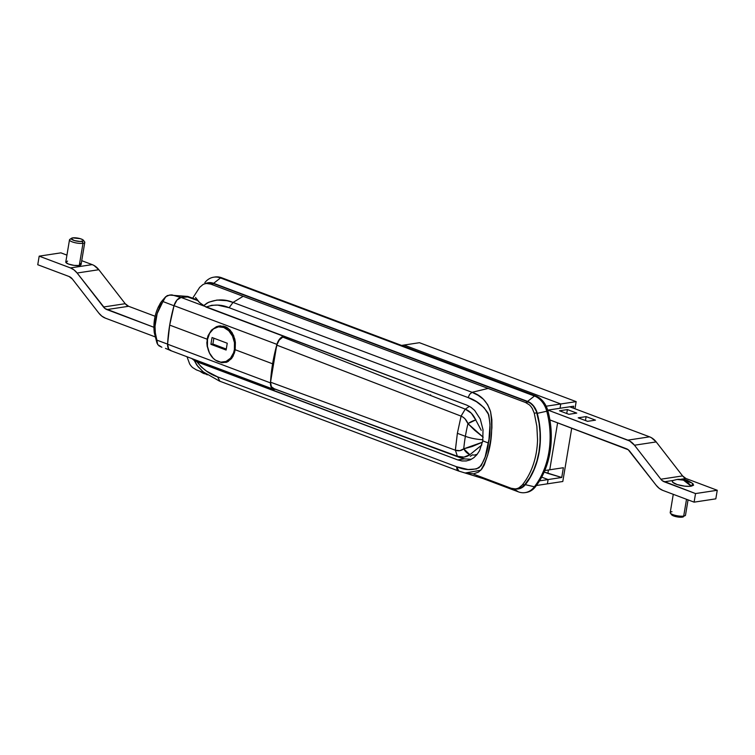 <?xml version="1.0" encoding="UTF-8"?>
<svg xmlns="http://www.w3.org/2000/svg" width="755" height="755" viewBox="0 0 755 755"><rect width="100%" height="100%" fill="white"/><g stroke="black" fill="none" stroke-linecap="round" stroke-linejoin="round"><path stroke-width="1.13" d="M466.458 460.927L462.013 460.975L457.747 459.908L464.523 458.87L457.747 459.908L196.942 361.815L201.462 367.128L206.625 371.186L217.553 376.839L456.53 466.722L468.1 469.525L476.462 468.94L481.124 465.826L485.163 456.917L488.976 439.344L490.033 424.291L488.806 414.882L484.068 407.653L476.462 401.707L468.091 397.583L229.124 307.71L217.666 305.124L211.815 305.275L206.096 307.096L466.911 405.18L471.007 407.313L474.659 410.409L480.255 419.044L483.03 429.746L482.747 440.863L479.529 450.688L476.933 454.642L473.791 457.728L470.167 459.87L466.212 460.965L462.013 460.975L457.747 459.908L194.299 360.522L197.961 366.6L203.284 371.904L219.403 381.058L458.417 470.95M473.791 474.216L511.154 488.268L496.214 482.653L464.825 472.923L473.678 473.838L478.576 472.054L481.869 468.949L484.266 464.976L487.787 454.793L490.741 439.636L491.911 427.745L491.864 419.61L490.58 411.73L487.692 404.699L483.455 399.301L478.123 395.309L472.035 392.307L488.145 388.438L243.167 296.3L525.508 402.49L528.396 402.056L525.508 402.49L488.145 388.438L472.035 392.307L233.04 302.415L226.896 300.698L217.025 300.046L208.739 302.198L203.454 305.803L466.911 405.18L471.007 407.313L474.659 410.409L480.255 419.044L483.03 429.746L482.747 440.863L488.419 442.996L482.747 440.863L479.529 450.688L476.933 454.642L473.791 457.728L470.167 459.87L466.212 460.965M210.258 283.333L211.683 282.795M194.092 298.64L193.544 299.178M191.6 358.38L194.299 360.522L191.6 358.38M204.699 373.008L196.404 369.893L192.685 367.609A15.506 11.863 81.3 0 1 189.618 363.863L187.013 356.756L189.618 363.863A15.506 11.863 81.3 0 0 192.685 367.609L196.404 369.893L204.699 373.008M536.852 426.273L537.541 439.552A71.31 54.549 81.3 0 1 533.426 464.117C530.812 472.035 527.084 479.01 522.262 485.021L525.036 484.606L522.262 485.021L519.034 487.758A15.506 11.863 81.3 0 1 515.967 488.806A15.506 11.863 81.3 0 1 515.165 488.891L511.154 488.268L515.165 488.891A15.506 11.863 81.3 0 0 519.034 487.758L522.262 485.021C527.084 479.01 530.812 472.035 533.426 464.117A71.31 54.549 81.3 0 0 537.541 439.552L536.852 426.273L534.276 413.211L536.871 412.815L534.276 413.211L536.852 426.273M243.167 296.3L210.758 284.116L213.731 283.663L210.758 284.116L243.167 296.3L233.04 302.415L243.167 296.3M192.714 298.121L199.66 287.362L202.878 284.626A15.506 11.863 81.3 0 1 205.955 283.578A15.506 11.863 81.3 0 1 206.757 283.493L210.758 284.116L206.757 283.493A15.506 11.863 81.3 0 0 202.878 284.626L199.66 287.362L192.714 298.121M529.236 404.774A15.506 11.863 81.3 0 1 532.294 408.521L534.276 413.211L532.294 408.521A15.506 11.863 81.3 0 0 529.236 404.774L525.508 402.49L529.236 404.774M465.089 473.007L480.784 470.242C490.335 454.274 493.591 434.767 490.58 411.73C487.258 401.651 481.077 395.176 472.035 392.307L233.031 302.415C224.754 298.914 216.128 299.103 207.163 303L203.454 305.803L198.527 301.556L195.545 297.47L199.584 302.604L206.096 307.096C213.825 304.218 221.508 304.416 229.124 307.71L233.031 302.415L229.124 307.71L468.091 397.583C476.16 400.15 482.822 405.359 488.098 413.221C490.608 423.102 490.722 433.03 488.419 442.996C487.296 453.396 484.153 461.654 479 467.798C471.988 470.516 464.495 470.157 456.53 466.722L457.077 469.695L458.285 470.893M472.035 392.307L469.695 394.299L468.091 397.583M458.851 471.063L456.53 466.722L217.553 376.839L219.856 381.181L219.205 380.964M217.553 376.839C209.824 374.338 202.944 369.337 196.942 361.815L194.299 360.522L196.781 365.043L202.944 371.62M459.049 456.652L460.578 456.879M463.249 417.279L461.088 416.128L457.37 433.304L465.382 436.315A118.129 69.941 -69.4 0 1 467.958 423.659L465.137 418.978L463.249 417.279M171.583 315.439L169.696 325.103L207.115 339.184L207.181 346.356L209.588 353.198L207.181 346.356L206.842 342.732L208.002 335.805L211.419 330.161L216.468 326.67L219.318 325.924L225.056 326.566L227.708 327.953L232.068 332.54L234.748 338.929L235.39 342.515L235.182 349.735L272.602 363.806L277.189 343.752L279.19 340.08L282.804 337.107L279.19 340.08L276.745 345.111L461.088 416.128L276.745 345.111L270.535 382.19L455.378 450.216L457.37 433.304L461.088 416.128L465.269 409.144L282.804 337.107L284.38 336.532L282.804 337.107L465.269 409.144L469.44 406.35L465.269 409.144L471.328 413.221L475.716 419.922L467.958 423.659L483.191 437.183L474.763 430.378L467.958 423.659A118.129 69.941 110.6 0 0 465.382 436.315A17.054 4.332 9.5 0 0 482.926 439.731A17.054 4.332 -170.5 0 1 465.382 436.315A118.129 69.941 110.6 0 0 463.749 448.829L472.054 446.554L482.511 442.175M482.511 442.166L463.749 448.829A118.129 69.941 -69.4 0 1 465.382 436.315L457.37 433.304L455.341 450.197L459.833 450.678L463.749 448.829L469.903 454.689L481.822 444.959L469.903 454.689L463.985 457.105L457.388 456.246L459.786 457.558L274.169 388.721L271.385 386.739L274.169 388.721M481.265 430.341L475.716 419.922L481.265 430.341M167.582 344.11L156.861 340.137L155.322 332.832A3.105 0.51 172.9 0 1 154.265 332.587A3.105 0.51 -7.1 0 0 155.322 332.832C154.36 323.904 155.756 315.514 159.531 307.653A3.105 1 -153.2 0 1 158.673 306.294A3.105 1 26.8 0 0 159.531 307.653L165.713 296.706L169.469 295.092L187.835 296.441L197.13 299.943L187.835 296.441L176.321 295.752L180.945 297.536L171.8 294.865L167.185 295.62L164.571 298.159L157.153 313.599L155.03 326.273L155.322 332.832L156.861 340.137L167.582 344.11C168.261 331.549 170.394 318.77 173.999 305.766L163.297 301.67L173.999 305.766M189.326 297.413A3.105 0.783 -170.5 0 0 185.013 296.828L181.096 297.432L187.693 296.97L197.602 300.528L188.278 297.102M157.691 344.61L156.861 340.137L157.691 344.61L161.881 347.262L158.795 345.733M170.413 350.424L165.477 348.376M430.586 394.78L430.539 395.375M470.242 456.265A27.907 16.525 -69.4 0 0 472.621 454.765A25.595 20.593 -101.3 0 0 474.027 455.142A27.199 25.887 154 0 0 476.405 454.482M170.611 294.931L169.413 295.111L170.611 294.931M169.469 295.092L170.017 295.007M190.335 297.347L196.951 299.716M475.782 419.402L475.282 419.119M273.367 388.532L457.388 456.246L455.378 450.216L270.535 382.19L271.385 386.739L270.535 382.19L272.602 363.806A118.129 69.941 -69.4 0 1 276.934 344.374L174.028 305.671A118.129 69.941 110.6 0 0 169.696 325.103L168.356 334.682M455.378 450.216L457.388 456.246C462.003 457.898 466.175 457.379 469.903 454.689A9.305 6.144 -126.4 0 1 463.749 448.829C461.305 450.829 458.511 451.292 455.378 450.216L457.388 456.246M465.269 409.144L461.088 416.128C464.183 417.421 466.477 419.931 467.958 423.659A9.305 2.888 -23.8 0 1 475.716 419.922C473.338 414.589 469.855 410.994 465.269 409.144L461.041 416.109M225.792 362.381L224.669 361.956L225.792 362.381M191.081 297.838A6.2 4.634 -8.4 0 0 189.373 297.432A6.2 4.634 171.6 0 1 191.081 297.838M165.713 296.706L165.798 296.621C158.833 304.369 160.985 302.604 158.673 306.285A3.105 1 -153.2 0 1 159.815 306.068L162.287 302.529M158.673 306.285C154.681 314.476 153.208 323.244 154.265 332.587A3.105 0.51 172.9 0 1 155.237 332.087M154.265 332.587L157.021 343.27M405.199 431.35L405.19 431.945L405.199 431.35M219.45 326.217L220.649 325.811M219.158 325.943L225.056 326.566L230.067 329.963L233.635 335.569L235.39 342.515L235.182 349.735L234.371 353.085L231.455 358.663L227.123 362.051L221.876 362.759L216.383 360.692L221.876 362.759L227.123 362.051L231.455 358.663L233.116 356.105L235.182 349.735L272.602 363.806L277.453 342.836L280.832 337.778L284.003 336.135M283.55 336.22A9.305 5.511 -69.4 0 0 276.934 344.374L174.028 305.671L176.934 300.094L181.096 297.432A9.305 5.511 110.6 0 0 174.028 305.671L169.696 325.103A118.129 69.941 110.6 0 0 167.582 344.204L169.696 325.103L207.115 339.184L208.002 335.805L211.419 330.161L216.468 326.67L219.318 325.924M224.886 362.306L226.207 362.391M273.301 389.202A9.305 5.511 -69.4 0 0 275.094 389.372L273.15 389.146L271.621 387.872L270.488 382.908A118.129 69.941 -69.4 0 1 272.602 363.806L270.488 382.908L167.582 344.204L270.488 382.908A9.305 5.511 -69.4 0 0 273.301 389.202L170.394 350.499A9.305 5.511 110.6 0 1 167.582 344.204L168.714 349.169L171.177 350.688M181.096 297.432L203.567 305.879L181.096 297.432M514.702 488.844L518.053 488.985L522.734 487.145L525.329 484.672L530.133 477.641L534.096 469.742L537.135 461.135L539.202 451.981L540.269 442.439L540.297 432.7L539.287 422.942L536.616 411.277L533.54 405.85L530.756 403.151L527.585 401.396L213.627 283.314L208.606 282.681L205.256 283.71A17.054 13.043 81.3 0 1 213.627 283.314L220.488 277.944A21.706 16.601 -98.7 0 0 204.916 282.521A21.706 16.601 -98.7 0 0 204.841 282.625L204.916 282.521M213.571 283.606L527.537 401.688L530.652 403.415L533.389 406.067L536.399 411.399L539.051 422.979L540.052 432.7L540.023 442.392L538.976 451.896L536.909 461.012L533.879 469.582L529.934 477.443L523.951 485.776L519.619 488.334L516.373 488.74A16.742 12.807 81.3 0 0 518.279 488.636A16.742 12.807 81.3 0 0 525.159 484.446A71.621 54.785 81.3 0 0 537.041 413.419A16.742 12.807 81.3 0 0 527.537 401.688L213.571 283.606L210.286 282.927L206.559 283.484A16.742 12.807 81.3 0 1 208.38 283.031A16.742 12.807 81.3 0 1 213.571 283.606M527.585 401.396A17.054 13.043 81.3 0 1 537.267 413.344L546.771 411.23A21.706 16.601 -98.7 0 0 534.455 396.026L527.585 401.396L534.455 396.026A21.706 16.601 81.3 0 1 546.771 411.23L547.96 411.05A21.706 16.601 -98.7 0 0 535.635 395.846L534.455 396.026L220.488 277.944L221.668 277.764A21.706 16.601 -98.7 0 0 214.939 277.01L213.759 277.189A21.706 16.601 81.3 0 1 220.488 277.944L213.627 283.314L527.585 401.396M525.14 492.609A21.706 16.601 81.3 0 1 518.411 491.864L513.844 488.881L518.411 491.864A21.706 16.601 -98.7 0 0 534.068 487.183A21.706 16.601 81.3 0 1 525.14 492.609L526.329 492.43A21.706 16.601 -98.7 0 0 535.248 486.994A76.585 58.579 -98.7 0 0 547.96 411.05L546.771 411.23A76.585 58.579 81.3 0 1 534.068 487.183A76.585 58.579 -98.7 0 0 546.771 411.23L537.267 413.344A71.933 55.021 81.3 0 1 525.329 484.672L535.248 486.994A76.585 58.579 -98.7 0 0 547.96 411.05A21.706 16.601 -98.7 0 0 535.635 395.846L221.668 277.764A21.706 16.601 -98.7 0 0 214.354 277.113M525.735 492.505A21.706 16.601 -98.7 0 0 535.248 486.994L525.329 484.672A17.054 13.043 81.3 0 1 515.023 488.9M518.411 491.864L476.386 476.056L518.411 491.864M207.304 374.857L201.33 371.743L207.304 374.857M199.839 371.186L201.151 372.073A21.706 16.601 -98.7 0 0 204.445 373.782A21.706 16.601 81.3 0 1 200.056 371.262M204.841 282.625A21.706 16.601 81.3 0 1 213.759 277.189M221.668 277.764L535.635 395.846L534.455 396.026L220.488 277.944L221.668 277.764M226.273 327.104L223.801 327.481A17.827 13.637 81.3 0 1 234.701 346.026A17.827 13.637 81.3 0 1 223.631 362.117A17.827 13.637 81.3 0 1 218.101 361.494A17.827 13.637 81.3 0 1 207.21 342.949A17.827 13.637 81.3 0 1 218.27 326.858A17.827 13.637 81.3 0 1 223.801 327.481L226.273 327.104M225.669 361.588A17.827 13.637 -98.7 0 0 227.784 361.485A17.827 13.637 -98.7 0 0 228.454 361.362L223.631 362.117M222.583 326.207L223.584 326.122A17.827 13.637 -98.7 0 0 222.414 326.236L218.27 326.858M223.801 327.481L218.431 326.839L213.457 328.887L209.616 333.304L207.502 339.429L207.436 346.328L209.428 352.934L213.174 358.266L215.534 360.182L220.781 362.155L226.056 361.437L230.549 358.144L233.588 352.764L234.399 349.546L234.465 342.647L232.474 336.041L228.727 330.709L223.801 327.481M212.051 337.523L227.246 343.242L226.113 350.046L210.909 344.327L212.051 337.523L227.246 343.242L226.113 350.046L210.909 344.327L212.882 344.025L226.273 349.065L212.882 344.025L210.909 344.327L212.051 337.523M225.858 362.381L224.716 361.947L225.858 362.381M213.854 338.202L212.882 344.025L213.854 338.202M419.459 342.704L576.159 401.632L574.97 408.776L576.159 401.632L560.757 403.982L576.159 401.632L419.459 342.704L404.067 345.044L560.757 403.982L560.04 408.266L560.757 403.982L404.067 345.044L419.459 342.704M571.724 428.142L562.796 481.501L547.394 483.842L548.111 479.557L561.739 477.481L563.372 467.723L549.744 469.789L563.372 467.723L561.739 477.481L544.176 472.026L547.875 473.413L548.441 469.988L547.875 473.413L561.739 477.481L548.111 479.557L547.394 483.842L562.796 481.501L571.724 428.142M549.744 469.789L557.605 422.838L549.744 469.789L544.808 470.544L549.744 469.789L557.605 422.838L549.744 469.789M573.338 408.162L573.668 406.199L547.705 410.144L560.04 408.266L560.757 403.982L560.04 408.266L573.668 406.199L573.338 408.162M541.694 477.141L548.111 479.557L547.394 483.842L536.38 485.522L547.394 483.842L548.111 479.557L541.694 477.141M404.067 345.044L401.575 345.422L404.067 345.044L560.757 403.982L404.067 345.044M539.551 480.859L548.111 479.557L539.551 480.859M546.167 406.199L560.757 403.982L546.167 406.199M683.709 516.184L685.144 515.627A7.748 1.963 -170.5 0 1 683.7 516.09L682.284 517.128A6.2 1.576 9.5 0 0 683.445 516.76L676.924 516.845L672.818 515.608L671.525 514.24M692.892 483.596L693.581 485.22L691.193 486.201L692.901 483.606C688.484 480.869 685.899 479.604 685.125 479.821L677.131 479.453L683.501 480.171L691.193 486.201L689.815 486.343L684.596 486.135L677.216 484.568L672.705 482.285L672.327 481.237L673.309 480.425L664.24 481.803A9.305 7.116 81.3 0 1 660.861 479.217L682.577 475.905L656.199 441.92A18.29 13.996 -98.7 0 0 649.564 436.834L569.714 406.794L649.564 436.834L627.849 440.137L649.564 436.834L651.386 437.683L656.199 441.92L634.483 445.224L656.199 441.92L682.577 475.905A9.305 7.116 -98.7 0 0 685.955 478.5L681.076 479.236L685.955 478.5L717.25 490.269L685.955 478.5L682.577 475.905L660.861 479.217L662.428 480.784L695.534 493.572L717.25 490.269L695.534 493.572L694.1 502.151L715.816 498.847L717.25 490.269L715.816 498.847L694.1 502.151L662.796 490.382L694.1 502.151L695.534 493.572L664.24 481.803L673.309 480.425A10.853 2.756 9.5 0 0 677.216 484.568A10.853 2.756 9.5 0 0 691.193 486.201A20.545 15.713 -98.7 0 0 683.501 480.171A20.545 15.713 -98.7 0 0 677.131 479.453L673.488 480.359M674.828 480.038L677.131 479.453M673.271 494.317L670.213 512.607A7.748 1.963 9.5 0 0 675.074 515.306A7.748 1.963 9.5 0 0 683.7 516.09L686.512 499.3L683.7 516.09A7.748 1.963 9.5 0 0 685.502 515.165L688.06 499.876M549.885 419.931L626.414 448.715A9.305 7.116 81.3 0 1 629.783 451.301L656.17 485.286L628.217 449.725L549.885 419.931M547.998 410.107L627.849 440.137A18.29 13.996 81.3 0 1 634.483 445.224L660.861 479.217L634.483 445.224L629.661 440.986L547.998 410.107M576.754 413.098L568.855 414.297L559.502 410.777L567.401 409.578L576.754 413.098L568.855 414.297L559.502 410.777L567.401 409.578L576.754 413.098M595.469 420.139L587.569 421.337L578.217 417.817L586.116 416.618L595.469 420.139L587.569 421.337L578.217 417.817L586.116 416.618L595.469 420.139M686.078 480.935L692.08 483.068M662.796 490.382A18.29 13.996 81.3 0 1 656.17 485.286L659.257 488.381L662.796 490.382M585.455 420.544L586.116 416.618L585.455 420.544M566.741 413.504L567.401 409.578L566.741 413.504M670.393 513.164L671.639 514.787A6.2 1.576 9.5 0 0 676.159 516.684A6.2 1.576 9.5 0 0 682.284 517.128L683.7 516.09A7.748 1.963 -170.5 0 1 676.046 515.542A7.748 1.963 -170.5 0 1 670.393 513.164A7.748 1.963 -170.5 0 1 672.007 511.692M67.582 261.098L65.808 262.278L68.497 264.052L74.075 265.382L79.275 265.496L82.993 243.308A7.748 1.963 9.5 0 0 84.607 241.836L83.361 240.213A6.2 1.576 -170.5 0 1 82.068 241.392L82.993 243.308L79.275 265.496A7.748 1.963 9.5 0 0 81.078 264.58L84.787 242.393A7.748 1.963 -170.5 0 1 82.993 243.308A7.748 1.963 -170.5 0 1 74.367 242.534A7.748 1.963 -170.5 0 1 69.498 239.835A7.748 1.963 -170.5 0 1 71.3 238.91M71.555 238.24L69.856 239.373A7.748 1.963 9.5 0 0 73.443 242.28A7.748 1.963 9.5 0 0 82.993 243.308L82.068 241.392A6.2 1.576 -170.5 0 1 74.434 240.571A6.2 1.576 -170.5 0 1 71.555 238.24A6.2 1.576 -170.5 0 1 72.716 237.872L71.291 238.816L74.434 240.571L80.2 241.487L83.475 240.76L82.833 239.75L80.351 238.703L72.716 237.872A6.2 1.576 -170.5 0 1 78.841 238.316A6.2 1.576 -170.5 0 1 83.361 240.213M106.87 309.588L128.586 306.285L155.124 316.269L128.586 306.285L106.87 309.588A9.305 7.116 81.3 0 1 103.492 307.002L77.114 273.017L98.829 269.714A18.29 13.996 -98.7 0 0 92.204 264.618L70.479 267.921L39.184 256.153L60.9 252.85L66.94 255.124L60.9 252.85L39.184 256.153L70.479 267.921A18.29 13.996 81.3 0 1 77.114 273.017L98.829 269.714L125.217 303.699L103.492 307.002L125.217 303.699A9.305 7.116 -98.7 0 0 128.586 306.285L125.217 303.699L98.829 269.714L94.016 265.467L92.204 264.618L70.479 267.921L74.028 269.922L77.114 273.017L105.068 308.578L153.916 327.283L106.87 309.588M155.001 336.815L105.436 318.166A18.29 13.996 81.3 0 1 98.801 313.08L72.423 279.095L69.045 276.5A9.305 7.116 81.3 0 1 72.423 279.095L98.801 313.08L101.887 316.175L105.436 318.166L155.001 336.815M69.045 276.5L37.75 264.731L39.184 256.153L37.75 264.731L69.045 276.5M81.729 260.683L92.204 264.618L81.729 260.683M69.498 239.835L65.789 262.023A7.748 1.963 9.5 0 0 70.649 264.722A7.748 1.963 9.5 0 0 79.275 265.496L81.04 264.712L80.228 263.448M205.955 283.578L210.268 282.927M515.967 488.806L520.101 488.183M464.825 472.923L458.436 470.96M471.394 459.285L464.938 458.946L459.786 457.558L364.287 422.111"/></g></svg>
